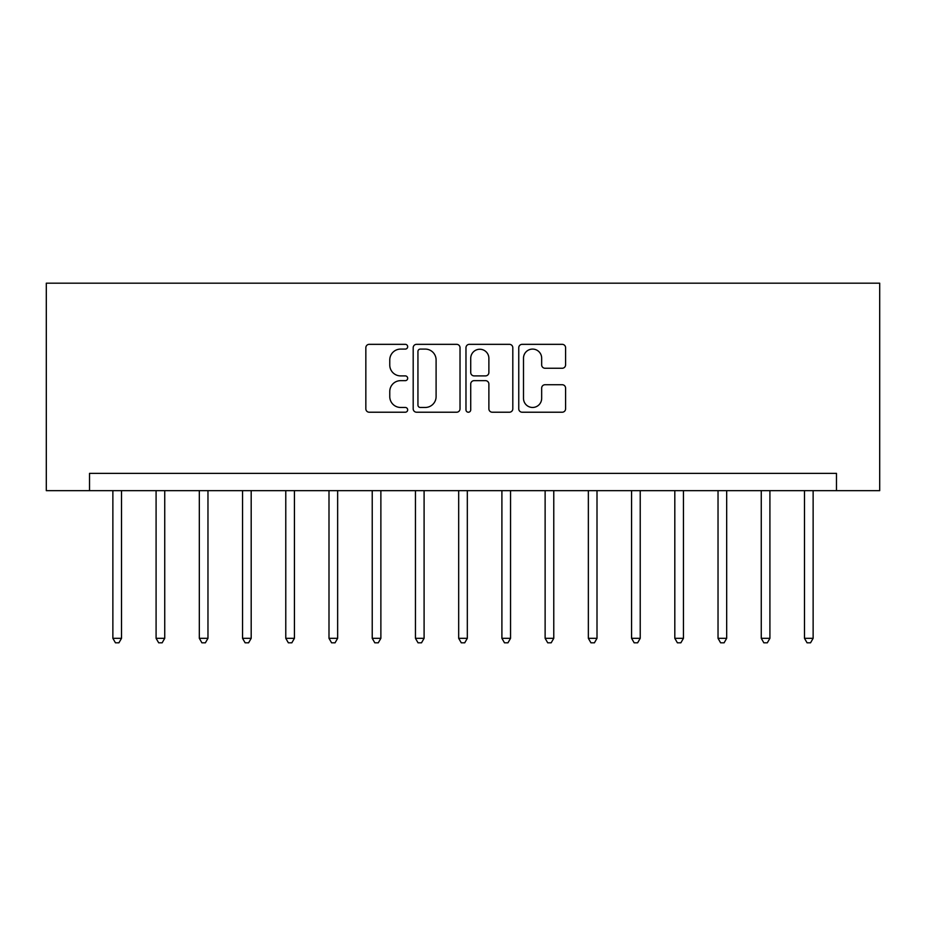 <?xml version="1.0" encoding="UTF-8"?>
<svg xmlns="http://www.w3.org/2000/svg" width="926" height="926" viewBox="0 0 926 926"><rect width="100%" height="100%" fill="white"/><g stroke="black" fill="none" stroke-linecap="round" stroke-linejoin="round"><path stroke-width="1.39" d="M407.671 346.706A2.373 2.373 0 0 0 405.299 344.333L369.231 344.333A3.391 3.391 0 0 0 365.839 347.725L365.839 408.829A3.391 3.391 0 0 0 369.231 412.22L405.299 412.22A2.373 2.373 0 0 0 407.671 409.848A2.373 2.373 0 0 0 405.299 407.463L400.634 407.463A10.857 10.857 0 0 1 389.765 396.606L389.765 391.513A10.857 10.857 0 0 1 400.634 380.655L405.299 380.655A2.373 2.373 0 0 0 407.671 378.271A2.373 2.373 0 0 0 405.299 375.898L400.634 375.898A10.857 10.857 0 0 1 389.765 365.041L389.765 359.948A10.857 10.857 0 0 1 400.634 349.09L405.299 349.09A2.373 2.373 0 0 0 407.671 346.706M562.198 368.259A3.391 3.391 0 0 0 565.589 364.867L565.589 347.725A3.391 3.391 0 0 0 562.198 344.333L522.148 344.333A3.391 3.391 0 0 0 518.757 347.725L518.757 408.829A3.391 3.391 0 0 0 522.148 412.22L562.198 412.22A3.391 3.391 0 0 0 565.589 408.829L565.589 388.121A3.391 3.391 0 0 0 562.198 384.73L545.055 384.73A3.391 3.391 0 0 0 541.664 388.121L541.664 398.388A9.075 9.075 0 0 1 532.589 407.463A9.075 9.075 0 0 1 523.503 398.388L523.503 358.165A9.075 9.075 0 0 1 532.589 349.09A9.075 9.075 0 0 1 541.664 358.165L541.664 364.867A3.391 3.391 0 0 0 545.055 368.259L562.198 368.259M836.479 490.664L879.7 490.664L879.7 283.182L46.3 283.182L46.3 490.664L836.479 490.664L836.479 473.371L89.521 473.371L89.521 490.664M460.025 347.725A3.391 3.391 0 0 0 456.634 344.333L416.584 344.333A3.391 3.391 0 0 0 413.193 347.725L413.193 408.829A3.391 3.391 0 0 0 416.584 412.22L456.634 412.22A3.391 3.391 0 0 0 460.025 408.829L460.025 347.725M469.366 344.333L509.416 344.333A3.391 3.391 0 0 1 512.807 347.725L512.807 408.829A3.391 3.391 0 0 1 509.416 412.22L492.273 412.22A3.391 3.391 0 0 1 488.882 408.829L488.882 384.047A3.391 3.391 0 0 0 485.49 380.655L474.112 380.655A3.391 3.391 0 0 0 470.721 384.047L470.721 409.848A2.373 2.373 0 0 1 468.348 412.22A2.373 2.373 0 0 1 465.975 409.848L465.975 347.725A3.391 3.391 0 0 1 469.366 344.333M420.311 349.09A2.373 2.373 0 0 0 417.939 351.463L417.939 405.09A2.373 2.373 0 0 0 420.311 407.463L425.242 407.463A10.857 10.857 0 0 0 436.1 396.606L436.1 359.948A10.857 10.857 0 0 0 425.242 349.09L420.311 349.09M488.882 358.339A9.075 9.075 0 0 0 479.807 349.252A9.075 9.075 0 0 0 470.721 358.339L470.721 372.507A3.391 3.391 0 0 0 474.112 375.898L485.49 375.898A3.391 3.391 0 0 0 488.882 372.507L488.882 358.339M112.868 490.664L112.868 638.327L121.514 638.327L121.514 490.664M121.514 638.327L118.922 642.818L115.461 642.818L112.868 638.327M156.089 490.664L156.089 638.327L164.735 638.327L164.735 490.664M164.735 638.327L162.143 642.818L158.693 642.818L156.089 638.327M199.321 490.664L199.321 638.327L207.968 638.327L207.968 490.664M207.968 638.327L205.375 642.818L201.914 642.818L199.321 638.327M242.543 490.664L242.543 638.327L251.189 638.327L251.189 490.664M251.189 638.327L248.596 642.818L245.135 642.818L242.543 638.327M285.775 490.664L285.775 638.327L294.422 638.327L294.422 490.664M294.422 638.327L291.829 642.818L288.368 642.818L285.775 638.327M328.996 490.664L328.996 638.327L337.643 638.327L337.643 490.664M337.643 638.327L335.05 642.818L331.589 642.818L328.996 638.327M372.229 490.664L372.229 638.327L380.875 638.327L380.875 490.664M380.875 638.327L378.271 642.818L374.822 642.818L372.229 638.327M415.45 490.664L415.45 638.327L424.096 638.327L424.096 490.664M424.096 638.327L421.504 642.818L418.043 642.818L415.45 638.327M458.683 490.664L458.683 638.327L467.317 638.327L467.317 490.664M467.317 638.327L464.725 642.818L461.275 642.818L458.683 638.327M501.904 490.664L501.904 638.327L510.55 638.327L510.55 490.664M510.55 638.327L507.957 642.818L504.496 642.818L501.904 638.327M545.125 490.664L545.125 638.327L553.771 638.327L553.771 490.664M553.771 638.327L551.178 642.818L547.729 642.818L545.125 638.327M588.357 490.664L588.357 638.327L597.004 638.327L597.004 490.664M597.004 638.327L594.411 642.818L590.95 642.818L588.357 638.327M631.578 490.664L631.578 638.327L640.225 638.327L640.225 490.664M640.225 638.327L637.632 642.818L634.171 642.818L631.578 638.327M674.811 490.664L674.811 638.327L683.457 638.327L683.457 490.664M683.457 638.327L680.865 642.818L677.404 642.818L674.811 638.327M718.032 490.664L718.032 638.327L726.678 638.327L726.678 490.664M726.678 638.327L724.086 642.818L720.625 642.818L718.032 638.327M761.265 490.664L761.265 638.327L769.911 638.327L769.911 490.664M769.911 638.327L767.307 642.818L763.857 642.818L761.265 638.327M804.486 490.664L804.486 638.327L813.132 638.327L813.132 490.664M813.132 638.327L810.539 642.818L807.078 642.818L804.486 638.327"/></g></svg>
